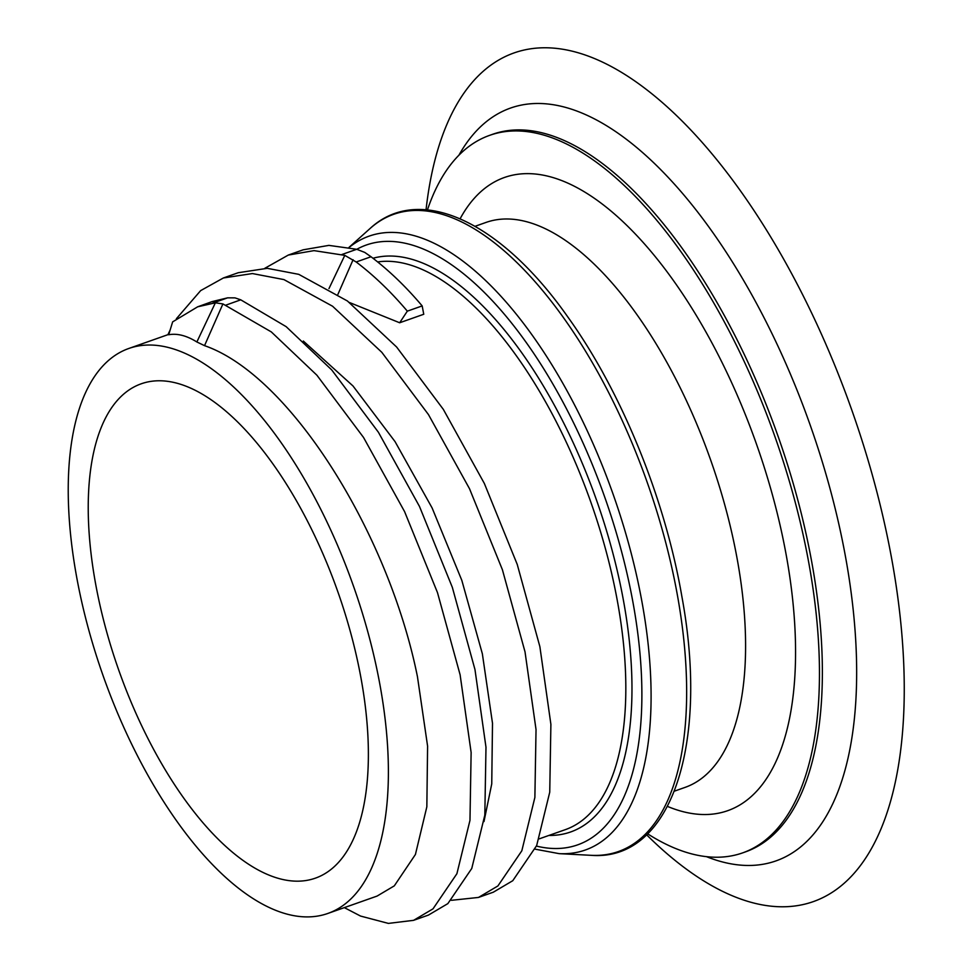 <?xml version="1.0" encoding="UTF-8"?>
<svg xmlns="http://www.w3.org/2000/svg" width="972" height="972" viewBox="0 0 972 972"><rect width="100%" height="100%" fill="white"/><g stroke="black" fill="none" stroke-linecap="round" stroke-linejoin="round"><path stroke-width="1.46" d="M94.867 579.664A262.063 116.288 -109.4 0 0 315.511 878.105A262.063 116.288 -109.4 0 0 361.742 682.283A262.063 116.288 -109.4 0 0 141.098 383.843A262.063 116.288 -109.4 0 0 94.867 579.664M303.325 341.038L352.994 385.969L395.045 441.616L432.103 507.931L461.809 580.32L482.355 653.779L492.5 723.241L491.747 783.906L483.983 821.583M380.805 689.61A299.498 132.909 -109.4 0 0 128.644 348.535A299.498 132.909 -109.4 0 0 75.816 572.326A299.498 132.909 -109.4 0 0 327.977 913.401A299.498 132.909 -109.4 0 0 380.805 689.61M204.533 345.655L196.866 341.974L215.371 302.802L222.916 303.92L204.533 345.655C289.887 375.046 388.508 532.705 417.45 676.682L427.595 746.144L426.842 806.821L415.421 854.485L394.304 885.857L377.087 896.075L327.977 913.401M215.371 302.802L197.656 306.812L172.651 321.866L168.678 334.757C177.208 333.177 186.6 335.583 196.866 341.974M399.662 322.765L423.756 314.26L422.176 305.913L407.329 311.149L399.662 322.765L349.41 302.486M426.052 209.745A450.024 199.697 70.6 0 1 645.238 88.598A450.024 199.697 70.6 0 1 892.879 565.437A450.024 199.697 70.6 0 1 646.623 834.802M706.45 856.648A399.164 177.123 -109.4 0 0 846.563 562.679A399.164 177.123 -109.4 0 0 666.488 175.604A399.164 177.123 -109.4 0 0 458.918 155.192M647.644 833.83A380.417 168.812 -109.4 0 0 742.717 852.857A380.417 168.812 -109.4 0 0 809.822 568.608A380.417 168.812 -109.4 0 0 489.536 135.387A380.417 168.812 -109.4 0 0 427.449 209.867M264.846 268.284L288.307 255.065L303.155 249.816L328.888 245.381L356.736 249.282L364.779 252.416L371.025 256.754C388.812 270.228 405.871 286.619 422.176 305.913M328.961 288.611L344.793 255.369L356.177 261.99C373.965 275.477 391.011 291.855 407.329 311.149M353.091 259.731L337.94 294.309M222.916 303.92L271.334 331.926L316.896 375.204L363.54 437.473L404.607 511.661L437.485 592.616L460.108 674.775L471.128 752.474L469.974 820.356L456.901 873.707L433.002 908.856L413.574 920.338L388.363 923.4L360.551 916.061L344.331 907.629M167.925 334.672L170.112 330.079M176.369 318.731L200.657 290.616L223.39 277.968L252.404 273.557L283.921 279.584L332.57 306.229L381.802 352.301L428.458 414.57L469.525 488.746L502.403 569.713L525.026 651.872L536.034 729.571L534.879 797.441L521.818 850.804L497.907 885.954L478.491 897.435L451.385 900.315M288.307 255.065L314.029 250.63L344.793 255.369M212.698 303.118L227.63 297.833L234.993 297.869L240.752 299.826L286.157 326.653L331.744 369.955L378.4 432.236L419.467 506.412L452.345 587.38L474.968 669.538L485.988 747.237L484.821 815.107L471.76 868.47L447.849 903.62L428.433 915.089L413.574 920.338M227.63 297.833L212.151 301.587L197.668 306.812M223.39 277.968L238.249 272.719L267.264 268.321L298.769 274.347L347.417 300.992L396.649 347.053L443.305 409.334L484.372 483.509L517.25 564.465L539.873 646.635L550.893 724.334L549.739 792.204L536.666 845.567L512.766 880.705L493.339 892.187L478.491 897.435M371.025 256.754L356.177 261.99M341.889 254.518L356.736 249.282M240.752 299.826L225.966 305.099M539.278 838.836L565.4 829.626A299.498 132.909 -109.4 0 0 618.241 605.823A299.498 132.909 -109.4 0 0 377.683 261.93M548.888 835.446A303.495 134.671 -109.4 0 0 624.291 605.192A303.495 134.671 -109.4 0 0 373.005 258.248M536.447 846.09A318.002 141.11 -109.4 0 0 633.841 607.269A318.002 141.11 -109.4 0 0 356.785 249.294M535.098 849.163L559.143 853.647A325.401 144.403 -109.4 0 0 642.857 606.868A325.401 144.403 -109.4 0 0 349.118 247.435M678.104 599.104A337.855 149.919 -109.4 0 0 542.655 290.604A337.855 149.919 -109.4 0 0 370.004 228.566C419.029 183.088 500.738 221.239 567.976 317.188C621.521 391.631 665.14 498.697 681.943 596.893C709.366 745.378 670.704 861.557 591.183 855.324A337.855 149.919 -109.4 0 0 678.104 599.104M742.717 852.857L745.621 851.824A380.417 168.812 -109.4 0 0 812.738 567.575A380.417 168.812 -109.4 0 0 492.452 134.355L489.536 135.387M667.521 806.42A335.729 148.983 -109.4 0 0 787.077 559.86A335.729 148.983 -109.4 0 0 634.728 233.365A335.729 148.983 -109.4 0 0 460.133 218.736M674.434 791.147L685.175 787.356A299.498 132.909 -109.4 0 0 738.003 563.566A299.498 132.909 -109.4 0 0 485.842 222.491L475.101 226.282M168.788 334.368L128.644 348.535M348.984 247.398L370.004 228.566M559.143 853.647L591.183 855.324"/></g></svg>
